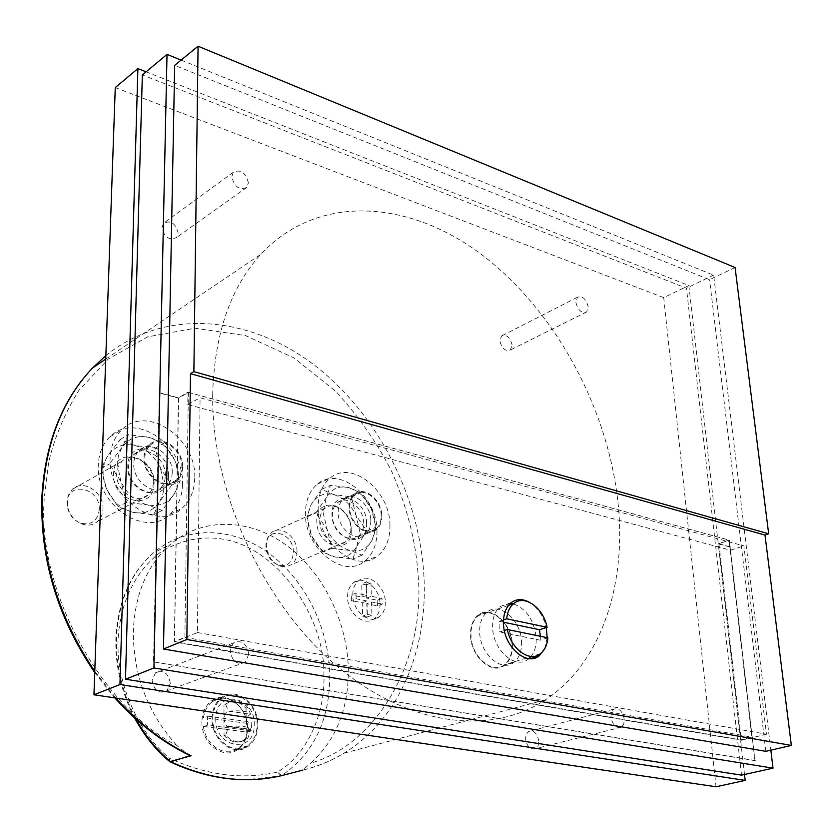 <?xml version="1.0" encoding="UTF-8"?>
<svg xmlns="http://www.w3.org/2000/svg" width="833" height="833" viewBox="0 0 833 833"><rect width="100%" height="100%" fill="white"/><g stroke="black" fill="none" stroke-linecap="round" stroke-linejoin="round"><path stroke-width="0.62" stroke-dasharray="4.17 3.12" d="M176.658 745.348C147.587 712.913 133.134 674.761 133.311 630.873C135.071 593.71 147.316 564.972 170.047 544.667C202.315 516.897 248.838 518.251 285.49 544.595C322.163 571.074 347.059 620.096 348.34 668.482C348.808 708.342 336.261 739.891 310.719 763.143C379.494 743.557 424.424 657.456 418.385 578.935C416.864 549.353 409.68 513.315 392.26 472.665C378.505 444.884 359.783 417.864 336.095 391.604L294.091 357.961L245.485 335.574L194.88 328.244L147.68 336.855L108.28 359.023L78.885 390.344C64.349 414.063 54.27 438.085 48.647 462.43L44.409 496.905C35.809 586.536 99.793 706.655 176.658 745.348L188.143 754.667M169.359 761.331L169.724 758.394C139.121 734.06 115.86 683.56 118.088 639.817C119.994 602.894 134.915 571.355 161.04 551.831C182.011 539.42 203.606 535.359 225.805 539.669C277.816 549.718 324.755 616.004 323.922 674.897C325.38 715.547 305.659 755.854 277.451 772.108L281.679 775.554C313.822 753.469 329.868 719.816 329.806 674.605C328.754 626.853 304.212 578.519 267.882 552.508C231.574 526.623 185.384 525.467 153.272 552.987C130.646 573.114 118.39 601.499 116.505 638.13C115.86 666.473 122.441 693.566 136.258 719.4M212.686 394.811C214.216 334.845 230.22 288.041 260.708 254.409C318.039 192.798 409.742 199.889 482.755 255.439C556.007 311.417 609.246 410.086 618.378 506.36C625.989 586.671 600.697 663.557 545.313 699.876C490.283 736.549 405.702 726.23 333.242 662.933C260.854 599.802 211.551 489.242 212.686 394.811M248.39 182.802C245.641 172.504 240.612 168.984 233.282 172.244L231.772 176.731C234.5 187.05 239.529 190.59 246.849 187.363L248.39 182.802M178.147 233.084C175.628 223.244 170.744 219.985 163.497 223.296L161.935 227.648C164.434 237.488 169.307 240.779 176.544 237.499L178.147 233.084M624.313 719.316C622.511 711.07 618.961 707.696 613.671 709.216L611.422 712.277L610.901 716.994C612.692 725.251 616.222 728.646 621.512 727.157L623.792 724.075L624.313 719.316M538.795 741.026C537.191 733.155 533.745 729.968 528.455 731.478L526.154 734.435L525.519 738.944C527.112 746.826 530.548 750.033 535.838 748.565L538.17 745.587L538.795 741.026M588.233 306.846C586.088 298.818 582.486 295.642 577.415 297.298L575.884 302.348C578.019 310.386 581.621 313.583 586.682 311.948L588.233 306.846M512.097 344.966C510.14 337.25 506.62 334.252 501.528 335.97L499.894 340.874C501.841 348.6 505.36 351.62 510.442 349.922L512.097 344.966M248.786 654.092C246.63 643.243 241.487 639.536 233.365 642.982L230.085 650.844C232.209 661.694 237.332 665.432 245.433 662.068L248.786 654.092M170.296 683.227C168.381 672.949 163.435 669.503 155.448 672.877L152.116 680.374C154.001 690.64 158.936 694.128 166.892 690.828L170.296 683.227M105.853 355.608C164.601 308.054 247.87 315.613 312.083 363.407C376.401 411.575 420.186 495.687 424.059 578.623C427.475 650.625 398.83 719.889 343.977 753.188C331.253 760.956 317.456 766.62 302.587 770.171L310.719 763.143M194.724 478.184C194.412 490.845 190.163 500.893 181.99 508.317C157.583 532.62 107.113 498.155 110.143 457.9C110.685 446.28 114.527 436.961 121.649 429.932C146.504 403.859 196.973 438.21 194.724 478.184M182.489 484.556C182.146 497.114 177.877 507.089 169.713 514.482C145.338 538.649 95.191 504.611 98.315 464.668C98.888 453.152 102.73 443.885 109.852 436.888C134.665 410.94 184.843 444.874 182.489 484.556M389.948 525.009C390.188 538.899 385.971 549.291 377.276 556.205C356.378 573.927 317.519 542.741 318.164 507.797C318.185 494.729 322.121 484.858 329.972 478.204C351.224 459.316 389.99 490.252 389.948 525.009M376.974 530.486C377.172 544.272 372.924 554.601 364.229 561.484C343.331 579.122 304.67 548.281 305.43 513.586C305.492 500.612 309.449 490.814 317.3 484.181C338.552 465.366 377.13 495.979 376.974 530.486M385.325 601.978C385.408 608.808 383.305 613.848 378.994 617.097C369.311 624.75 352.651 610.995 352.776 595.262C352.755 588.608 354.796 583.683 358.919 580.476C368.675 572.573 385.335 586.265 385.325 601.978M380.067 603.935C380.14 610.745 378.026 615.764 373.725 619.013C364.031 626.655 347.403 612.963 347.559 597.271C347.538 590.639 349.589 585.724 353.713 582.517C363.469 574.635 380.098 588.275 380.067 603.935M257.845 725.012C257.657 734.696 254.263 741.911 247.672 746.67C233.532 757.259 211.124 739.662 212.019 718.348C212.311 709.029 215.549 702.032 221.724 697.356C235.999 686.225 258.522 703.698 257.845 725.012M201.898 721.722C200.951 742.89 223.254 760.331 237.374 749.804C243.954 745.066 247.349 737.892 247.568 728.271C248.286 707.102 225.878 689.776 211.613 700.855C205.449 705.509 202.211 712.465 201.898 721.722M172.212 472.79C172.035 478.413 170.161 482.89 166.569 486.222C155.438 497.468 132.499 481.838 133.769 463.565C133.988 458.16 135.789 453.829 139.153 450.58C150.388 438.96 173.326 454.579 172.212 472.79M182.583 467.251C182.417 472.915 180.542 477.424 176.96 480.766C165.809 492.064 142.755 476.268 143.984 457.879C144.192 452.423 145.983 448.071 149.357 444.812C160.602 433.15 183.656 448.925 182.583 467.251M370.8 520.417C370.872 526.633 368.998 531.287 365.146 534.401C355.618 542.595 337.959 528.455 338.177 512.597C338.156 506.558 339.979 502.007 343.654 498.946C353.254 490.512 370.893 504.6 370.8 520.417M381.816 515.679C381.92 521.927 380.046 526.612 376.204 529.726C366.666 537.951 348.933 523.686 349.11 507.724C349.069 501.643 350.88 497.072 354.556 494C364.156 485.545 381.868 499.758 381.816 515.679M212.769 718.452C213.05 709.424 216.184 702.656 222.172 698.137C235.989 687.371 257.772 704.281 257.126 724.908C256.928 734.269 253.659 741.255 247.286 745.858C233.604 756.104 211.905 739.09 212.769 718.452M251.451 726.709L251.108 722.013L247.016 723.325C244.86 704.583 225.097 691.838 212.561 701.459C207.646 705.062 204.616 710.403 203.471 717.473L207.5 716.12L207.49 725.095L203.45 726.428L247.078 732.134L251.181 730.843L251.451 726.709M144.775 458.067C144.973 452.829 146.691 448.654 149.93 445.52C160.727 434.326 182.854 449.476 181.823 467.074C181.667 472.498 179.866 476.82 176.429 480.027C165.725 490.887 143.588 475.716 144.775 458.067M165.361 475.862C166.454 458.442 144.505 443.541 133.728 454.662C130.489 457.775 128.761 461.919 128.553 467.094C127.303 484.567 149.253 499.477 159.946 488.7C163.383 485.514 165.184 481.235 165.361 475.862M349.766 507.891C349.735 502.049 351.474 497.655 355.004 494.708C364.219 486.587 381.222 500.237 381.17 515.523C381.264 521.52 379.463 526.008 375.787 529.007C366.635 536.9 349.61 523.207 349.766 507.891M363.677 523.062C363.792 507.922 346.903 494.469 337.677 502.549C334.148 505.475 332.388 509.838 332.409 515.617C332.18 530.788 349.079 544.282 358.232 536.431C361.928 533.453 363.74 528.997 363.677 523.062M510.4 603.373L500.394 606.393C494.864 611.016 492.282 618.232 492.636 628.04C493.251 650.396 515.596 669.784 528.132 659.215L528.913 658.591M530.808 656.706C534.838 651.75 536.619 645.159 536.16 636.943C533.755 619.46 526.039 608.402 513.003 603.769M547.187 637.682L544.657 648.845M168.464 475.664C169.13 504.527 126.116 494.875 127.793 465.97C127.865 436.94 170.109 447.602 168.464 475.664M366.572 522.885C368.353 549.78 331.878 541.596 332.034 514.648C330.805 487.607 366.728 496.676 366.572 522.885M117.234 463.45L120.92 481.547L126.501 502.403L147.483 504.871L162.206 510.41L174.305 493.917L180.23 480.766L174.888 460.472L163.56 443.437L149.086 437.387L128.459 434.649L121.951 447.498L109.425 463.95L120.92 481.547C126.918 494.011 135.769 501.789 147.483 504.871C159.155 507.005 168.099 503.361 174.305 493.917C179.824 483.942 180.011 472.8 174.888 460.472C169.109 448.393 160.509 440.699 149.086 437.387C137.58 434.888 128.532 438.262 121.951 447.498L118.578 454.901L117.234 463.45M323.079 512.514L331.784 548.416L350.224 550.498L362.074 555.205L372.268 539.784L375.943 527.247L371.31 508.588L360.325 492.74L348.642 487.576L330.462 485.264L326.328 497.572L315.79 512.961L326.952 529.288C332.523 540.773 340.281 547.843 350.224 550.498C360.106 552.269 367.457 548.708 372.268 539.784C376.474 530.392 376.152 519.99 371.31 508.588C365.937 497.436 358.377 490.439 348.642 487.576C338.875 485.493 331.44 488.825 326.328 497.572L323.079 512.514M159.79 501.414L162.945 494.063L164.132 485.712L160.477 468.271C154.771 456.338 146.244 448.748 134.884 445.499C123.43 443.073 114.423 446.446 107.842 455.62C101.938 465.47 101.564 476.715 106.707 489.335C112.632 501.664 121.42 509.338 133.061 512.357C144.671 514.43 153.574 510.785 159.79 501.414L153.678 514.742L133.061 512.357L118.099 506.849L106.707 489.335L101.137 468.656L107.842 455.62L120.171 439.48L134.884 445.499L155.157 448.144L160.477 468.271L171.702 485.233L159.79 501.414M356.816 546.229L359.814 531.506L355.993 515.304C350.672 504.267 343.165 497.353 333.471 494.552C323.735 492.511 316.311 495.843 311.188 504.527C306.659 513.826 306.825 524.311 311.688 535.963C317.196 547.333 324.901 554.32 334.804 556.913C344.654 558.641 351.984 555.08 356.816 546.229L352.973 558.933L334.804 556.913L322.756 552.227L311.688 535.963L306.877 516.991L311.188 504.527L321.59 489.408L333.471 494.552L351.37 496.791L355.993 515.304L366.884 531.09L356.816 546.229M470.583 635.766C471.041 657.05 492.397 675.417 504.517 665.307C510.15 660.788 512.764 653.718 512.357 644.086C511.691 622.897 490.408 604.654 478.163 615.118C472.821 619.544 470.291 626.426 470.583 635.766M521.541 641.171C521.968 650.844 519.365 657.955 513.742 662.485C501.633 672.627 480.204 654.134 479.693 632.757C479.381 623.365 481.891 616.451 487.232 612.016C499.467 601.52 520.812 619.877 521.541 641.171M154.032 483.348C154.594 511.941 111.83 502.518 113.6 473.883C113.757 445.134 155.761 455.547 154.032 483.348M153.345 482.276C153.157 487.607 151.346 491.855 147.92 495.031C137.237 505.756 115.423 491.022 116.714 473.685L118.171 466.74L121.899 461.336C132.655 450.278 154.48 464.991 153.345 482.276M351.203 529.496C352.88 556.152 316.55 548.145 316.811 521.448C315.686 494.646 351.464 503.507 351.203 529.496M350.87 528.57C350.922 534.463 349.1 538.899 345.414 541.856C336.251 549.686 319.435 536.327 319.716 521.271C319.716 515.523 321.486 511.202 325.016 508.276C334.241 500.237 351.037 513.544 350.87 528.57M102.969 509.171C104.281 492.449 83.019 478.486 72.336 489.315L69.472 492.886L67.952 496.385L67.306 505.246C69.035 514.398 73.939 520.677 82.03 524.082C87.954 526.029 93.109 525.186 97.492 521.562C100.897 518.459 102.719 514.336 102.969 509.171M297.017 551.779C297.371 537.202 280.94 524.498 271.725 532.391L267.685 537.785L266.321 545.032C267.122 555.465 271.818 562.525 280.409 566.232L286.271 566.815L291.435 564.712C295.121 561.796 296.975 557.485 297.017 551.779M511.972 644.013C511.316 623.219 490.439 605.32 478.423 615.587C473.175 619.929 470.697 626.687 470.989 635.85C471.436 656.727 492.386 674.751 504.288 664.828C509.806 660.392 512.378 653.447 511.972 644.013M503.455 622.199L499.165 621.303L499.092 626.551L499.8 631.976L504.35 630.487M499.165 621.303L503.517 619.846M99.231 509.786C100.866 487.909 67.452 480.245 67.129 502.757L67.306 506.277C68.847 514.461 73.242 520.073 80.468 523.114C91.297 525.519 97.555 521.073 99.231 509.786M293.393 552.31C293.924 532.818 266.935 525.061 265.977 544.699L265.925 546.292C266.633 555.611 270.84 561.921 278.514 565.243C287.552 566.95 292.508 562.639 293.393 552.31M547.854 637.818L540.253 640.202L499.8 631.976M540.253 640.202L540.336 636.266M718.285 543.855L730.062 547.042L754.948 760.633L153.522 661.891L159.29 392.968L178.574 398.174L188.362 392.385L184.884 637.37L174.524 641.618L740.579 739.85L718.285 543.855L728.937 540.107L751.876 737.122L740.579 739.85M178.574 398.174L174.524 641.618M184.884 637.37L751.876 737.122M188.362 392.385L728.937 540.107M730.062 547.042L754.948 760.633M755.323 760.55L153.522 661.891M153.866 661.756L159.29 392.968M730.416 546.917L718.941 543.814L729.312 540.159L730.489 550.238L187.758 404.588L187.935 392.208L178.408 397.851L159.613 392.78M187.935 392.208L729.312 540.159M366.884 531.09L375.943 527.247M362.074 555.205L352.973 558.933M351.37 496.791L360.325 492.74M321.59 489.408L330.462 485.264M306.877 516.991L315.79 512.961M331.784 548.416L322.756 552.227M171.702 485.233L180.23 480.766M162.206 510.41L153.678 514.742M155.157 448.144L163.56 443.437M120.171 439.48L128.459 434.649M101.137 468.656L109.425 463.95M126.501 502.403L118.099 506.849M718.941 543.814L741.318 740.287L174.336 641.993L178.408 397.851M197.431 632.528L766.454 734.237L743.879 545.896L200.076 397.768L197.431 632.528L174.336 641.993M741.318 740.287L766.454 734.237M730.489 550.238L743.879 545.896M187.758 404.588L200.076 397.768M207.5 716.12L251.108 722.013M251.181 730.843L207.49 725.095M528.861 601.988C537.545 607.142 543.345 615.66 546.261 627.551M247.016 723.325L203.471 717.473M203.45 726.428C205.47 745.191 225.108 757.936 237.499 748.836C242.788 745.139 245.974 739.569 247.078 732.134M377.464 605.883L377.287 600.281L366.635 598.084L366.26 584.86L361.72 583.902L366.426 582.069L370.966 583.038L371.362 596.293L382.024 598.5L382.201 604.123L377.464 605.883L366.801 603.717L371.528 601.936L371.924 615.316L367.186 617.045L366.801 603.717M367.186 617.045L362.615 616.149L362.251 602.78L351.443 600.583L351.297 594.918L356.003 593.106L366.801 595.345L362.095 597.136L351.297 594.918M362.095 597.136L361.72 583.902M735.07 267.497L709.581 279.69L174.68 65.349M765.819 751.335L709.581 279.69M382.201 604.123L371.528 601.936M371.924 615.316L367.353 614.4L362.615 616.149M367.353 614.4L366.968 600.999L362.251 602.78M366.968 600.999L356.149 598.781L351.443 600.583M356.149 598.781L356.003 593.106M366.801 595.345L366.426 582.069M366.26 584.86L370.966 583.038M366.635 598.084L371.362 596.293M377.287 600.281L382.024 598.5M181.105 60.101L713.642 275.14L770.848 750.169M741.526 775.148L686.465 288.176L142.349 74.908M713.642 275.14L686.465 288.176M146.077 71.815L688.86 285.521L744.494 774.492M169.797 761.654L169.724 758.394C207.115 775.429 243.017 780 277.451 772.108L281.273 775.721L302.525 770.129L280.794 775.773L246.693 779.688M115.266 87.58L663.703 297.62L688.86 285.521M663.703 297.62L716.026 786.779M228.544 726.397C241.528 725.626 248.942 726.615 250.785 729.333L247.942 738.048L244.361 740.516C237.717 743.234 231.491 741.453 225.681 735.195L228.544 726.397L250.785 729.333M215.778 718.889C214.768 749.013 255.408 754.313 254.211 724.481C255.2 695.232 215.258 688.829 215.778 718.889M225.587 704.27C232.99 698.741 240.352 699.782 247.693 707.384L250.65 714.162C248.796 711.34 241.403 710.31 228.481 711.09L225.587 704.27L223.973 705.155C231.366 699.512 238.727 700.553 246.068 708.258L246.297 738.225L247.942 738.048M225.681 735.195L224.046 735.372L224.015 720.212L226.753 726.407L228.409 726.438M224.046 735.372C229.804 741.682 235.989 743.484 242.632 740.787L246.297 738.225M250.65 729.375L248.973 729.344L246.183 723.19C246.412 718.525 247.859 715.537 250.514 714.204L228.346 711.143C225.701 712.486 224.254 715.505 224.015 720.212L223.973 705.155M247.693 707.384L246.068 708.258M94.775 671.346L115.777 698.012M94.733 672.533L114.767 697.856M134.623 717.921C121.462 692.681 115.204 666.265 115.87 638.672C117.755 601.947 130.219 573.385 153.272 552.987L170.047 544.667M105.739 359.075L260.708 254.409M233.282 172.244L163.497 223.296M613.671 709.216L528.455 731.478M577.415 297.298L501.528 335.97M233.365 642.982L155.448 672.877M169.713 514.482L181.99 508.317M364.229 561.484L377.276 556.205M373.725 619.013L378.994 617.097M237.374 749.804L247.672 746.67M176.96 480.766L166.569 486.222M376.204 529.726L365.146 534.401M222.172 698.137L212.561 701.459M149.93 445.52L133.728 454.662M355.004 494.708L337.677 502.549M529.913 658.674L528.132 659.215M513.742 662.485L504.517 665.307M121.899 461.336L72.336 489.315M325.016 508.276L271.725 532.391M508.599 605.268L478.423 615.587M265.977 544.699L266.383 543.262M278.514 565.243L280.409 566.232M80.468 523.114L82.03 524.082M67.306 506.277L67.306 505.246M540.336 653.78L504.288 664.828M345.414 541.856L291.435 564.712M147.92 495.031L97.492 521.562M487.232 612.016L478.163 615.118M511.223 602.675L500.394 606.393M375.787 529.007L358.232 536.431M176.429 480.027L159.946 488.7M247.286 745.858L237.499 748.836M354.556 494L343.654 498.946M149.357 444.812L139.153 450.58M211.613 700.855L221.724 697.356M353.713 582.517L358.919 580.476M317.3 484.181L329.972 478.204M109.852 436.888L121.649 429.932M245.433 662.068L166.892 690.828M586.682 311.948L510.442 349.922M621.512 727.157L535.838 748.565M246.849 187.363L176.544 237.499M545.313 699.876L343.977 753.188C331.201 760.925 317.383 766.568 302.525 770.119M242.632 740.787L244.361 740.516M248.973 729.344L226.753 726.407"/><path stroke-width="1.25" d="M114.767 697.856C136.893 722.492 161.352 741.432 188.143 754.667L191.153 755.75L169.797 761.654M528.913 658.591L530.808 656.706M546.261 627.551L547.187 637.682M544.657 648.845L539.149 655.852C526.623 666.462 504.204 646.918 503.528 624.438C503.132 614.567 505.704 607.319 511.223 602.675C516.429 598.865 522.301 598.635 528.861 601.988M540.336 636.266L539.524 629.706L503.455 622.199M503.517 619.846L506.693 618.794C507.391 611.901 509.796 606.788 513.909 603.456C524.675 594.241 543.543 607.975 547.104 627.28L539.524 629.706M507.349 629.498C510.806 648.928 529.694 662.641 540.336 653.78C544.709 650.354 547.219 645.023 547.854 637.818L507.349 629.498L504.35 630.487M506.693 618.794L547.104 627.28M513.003 603.769L510.4 603.373M764.996 535.067L768.672 533.786L193.881 371.633L190.497 373.673L764.996 535.067L791.35 745.42L186.852 639.494L190.497 373.673M193.881 371.633L198.077 46.221L735.07 267.497L768.672 533.786M198.077 46.221L174.68 65.349L163.487 649.011L765.819 751.335L791.35 745.42M186.852 639.494L163.487 649.011M770.848 750.169L773.014 768.161L153.938 667.972L167.017 54.405L181.105 60.101M167.017 54.405L142.349 74.908L125.491 679.239L741.526 775.148L773.014 768.161M153.938 667.972L125.491 679.239M136.258 719.4C145.431 736.028 156.802 750.075 170.369 761.518L169.37 761.341C155.417 749.565 143.849 735.091 134.623 717.921M744.494 774.492L745.16 780.396L119.952 684.549L137.903 68.598L146.077 71.815M745.16 780.396L716.026 786.779L93.952 694.784L119.952 684.549M93.952 694.784L115.266 87.58L137.903 68.598M105.853 355.608L92.588 367.947C62.725 399.486 46.044 441.74 42.525 494.677C40.276 557.152 57.696 616.045 94.775 671.346M115.777 698.012C138.528 723.283 163.653 742.536 191.153 755.75M190.247 755.593L170.817 761.81C209.208 779.334 246.027 783.968 281.273 775.721L302.587 770.171M105.739 359.075L92.588 367.947C62.36 399.788 45.492 442.24 41.962 495.312C39.692 558.183 57.279 617.253 94.733 672.533M539.149 655.852L529.913 658.674M513.909 603.456L508.599 605.268M246.693 779.688C221.359 779.73 195.859 773.784 170.182 761.851"/></g></svg>
